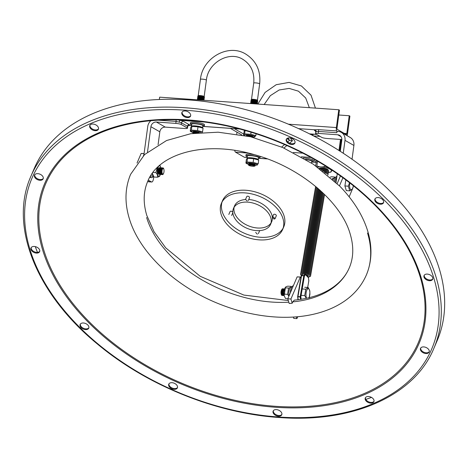 <?xml version="1.0" encoding="UTF-8"?>
<svg xmlns="http://www.w3.org/2000/svg" width="468" height="468" viewBox="0 0 468 468"><rect width="100%" height="100%" fill="white"/><g stroke="black" fill="none" stroke-linecap="round" stroke-linejoin="round"><path stroke-width="0.7" d="M380.238 204.2A4.686 3.007 -156.9 0 0 383.538 202.738A4.686 3.007 -156.9 0 0 378.214 197.584A4.686 3.007 -156.9 0 0 374.915 199.052A4.686 3.007 -156.9 0 0 380.238 204.2M375.108 198.701A4.686 3.007 -156.9 0 0 380.548 203.475A4.686 3.007 -156.9 0 0 383.655 202.357M291.617 144.489A4.686 3.007 -156.9 0 0 294.916 143.021A4.686 3.007 -156.9 0 0 289.593 137.873A4.686 3.007 -156.9 0 0 286.293 139.335A4.686 3.007 -156.9 0 0 291.617 144.489M286.486 138.99A4.686 3.007 -156.9 0 0 291.927 143.764A4.686 3.007 -156.9 0 0 295.033 142.646M187.247 117.573A4.686 3.007 -156.9 0 0 190.546 116.111A4.686 3.007 -156.9 0 0 185.223 110.957A4.686 3.007 -156.9 0 0 181.923 112.425A4.686 3.007 -156.9 0 0 187.247 117.573M182.116 112.08A4.686 3.007 -156.9 0 0 187.557 116.848A4.686 3.007 -156.9 0 0 190.663 115.731M95.098 130.677A4.686 3.007 -156.9 0 0 98.397 129.209A4.686 3.007 -156.9 0 0 93.079 124.061A4.686 3.007 -156.9 0 0 89.774 125.523A4.686 3.007 -156.9 0 0 95.098 130.677M89.967 125.178A4.686 3.007 -156.9 0 0 95.408 129.952A4.686 3.007 -156.9 0 0 98.514 128.835M39.862 180.279A4.686 3.007 -156.9 0 0 43.161 178.811A4.686 3.007 -156.9 0 0 37.838 173.663A4.686 3.007 -156.9 0 0 34.538 175.126A4.686 3.007 -156.9 0 0 39.862 180.279M34.731 174.78A4.686 3.007 -156.9 0 0 40.172 179.554A4.686 3.007 -156.9 0 0 43.278 178.431M36.334 253.089A4.686 3.007 -156.9 0 0 39.64 251.626A4.686 3.007 -156.9 0 0 34.316 246.472A4.686 3.007 -156.9 0 0 31.017 247.941A4.686 3.007 -156.9 0 0 36.334 253.089M31.21 247.595A4.686 3.007 -156.9 0 0 36.644 252.363A4.686 3.007 -156.9 0 0 39.757 251.246M85.468 329.607A4.686 3.007 -156.9 0 0 88.768 328.138A4.686 3.007 -156.9 0 0 83.444 322.99A4.686 3.007 -156.9 0 0 80.145 324.453A4.686 3.007 -156.9 0 0 85.468 329.607M80.338 324.108A4.686 3.007 -156.9 0 0 85.779 328.881A4.686 3.007 -156.9 0 0 88.885 327.758M174.09 389.317A4.686 3.007 -156.9 0 0 177.39 387.855A4.686 3.007 -156.9 0 0 172.072 382.701A4.686 3.007 -156.9 0 0 168.772 384.164A4.686 3.007 -156.9 0 0 174.09 389.317M168.96 383.818A4.686 3.007 -156.9 0 0 174.4 388.592A4.686 3.007 -156.9 0 0 177.512 387.475M278.46 416.227A4.686 3.007 -156.9 0 0 281.759 414.765A4.686 3.007 -156.9 0 0 276.442 409.611A4.686 3.007 -156.9 0 0 273.136 411.079A4.686 3.007 -156.9 0 0 278.46 416.227M273.33 410.734A4.686 3.007 -156.9 0 0 278.77 415.502A4.686 3.007 -156.9 0 0 281.876 414.385M370.609 403.129A4.686 3.007 -156.9 0 0 373.909 401.667A4.686 3.007 -156.9 0 0 368.585 396.513A4.686 3.007 -156.9 0 0 365.286 397.981A4.686 3.007 -156.9 0 0 370.609 403.129M365.479 397.63A4.686 3.007 -156.9 0 0 370.919 402.404A4.686 3.007 -156.9 0 0 374.026 401.287M425.845 353.527A4.686 3.007 -156.9 0 0 429.144 352.065A4.686 3.007 -156.9 0 0 423.827 346.911A4.686 3.007 -156.9 0 0 420.521 348.379A4.686 3.007 -156.9 0 0 425.845 353.527M420.714 348.028A4.686 3.007 -156.9 0 0 426.155 352.802A4.686 3.007 -156.9 0 0 429.261 351.684M429.367 280.712A4.686 3.007 -156.9 0 0 432.672 279.25A4.686 3.007 -156.9 0 0 427.348 274.096A4.686 3.007 -156.9 0 0 424.049 275.564A4.686 3.007 -156.9 0 0 429.367 280.712M424.242 275.219A4.686 3.007 -156.9 0 0 429.682 279.987A4.686 3.007 -156.9 0 0 432.789 278.869M228.817 214.467L230.022 211.647A1.498 0.959 23.1 0 1 231.081 211.179A1.498 0.959 23.1 0 1 232.807 212.373M232.824 212.671A1.498 0.959 23.1 0 1 232.783 212.823L231.631 215.52M247.274 200.988L245.519 199.462L246.718 196.654A1.498 0.959 23.1 0 1 247.777 196.186A1.498 0.959 23.1 0 1 249.479 197.829L248.315 200.556M272.353 217.398L273.505 214.701A1.498 0.959 23.1 0 1 274.564 214.233A1.498 0.959 23.1 0 1 276.266 215.883L275.061 218.702L274.032 219.112L272.353 217.398L273.382 216.994L275.061 218.702M259.617 230.619A1.498 0.959 23.1 0 1 259.57 230.876L258.377 233.667M433.813 348.502L437.176 340.64A219.088 140.523 -156.9 0 0 188.499 99.906A219.088 140.523 -156.9 0 0 34.263 168.41L30.906 176.266C8.781 225.734 36.176 294.027 97.514 344.109C146.712 385.334 216.093 413.379 279.092 417.503C352.462 423.195 414.373 395.846 433.813 348.502A219.088 140.523 -156.9 0 0 185.135 107.763A219.088 140.523 -156.9 0 0 30.906 176.266M365.812 399.397A218.059 139.862 -156.9 0 0 371.475 397.396M244.852 192.886A33.286 21.352 -156.9 0 0 221.417 203.293A33.286 21.352 -156.9 0 0 259.202 239.868A33.286 21.352 -156.9 0 0 282.637 229.46A33.286 21.352 -156.9 0 0 244.852 192.886M282.637 229.46L283.754 226.851A33.286 21.352 -156.9 0 0 245.969 190.271A33.286 21.352 -156.9 0 0 222.534 200.678L221.417 203.293M222.043 202.012A33.286 21.352 -156.9 0 0 260.319 237.258A33.286 21.352 -156.9 0 0 283.128 228.127M256.376 230.613A20.177 12.94 -156.9 0 0 262.659 230.174A20.177 12.94 -156.9 0 0 270.58 224.307A20.177 12.94 -156.9 0 0 270.153 216.07A20.177 12.94 -156.9 0 0 268.626 213.396A20.177 12.94 -156.9 0 0 247.677 202.135A20.177 12.94 -156.9 0 0 233.479 208.441A20.177 12.94 -156.9 0 0 232.918 213.449A20.177 12.94 -156.9 0 0 233.982 216.848A20.177 12.94 -156.9 0 0 256.376 230.613M234.146 207.184A20.177 12.94 -156.9 0 0 257.494 228.004A20.177 12.94 -156.9 0 0 271.025 222.949M270.58 224.307L271.697 221.692A20.177 12.94 -156.9 0 0 272.376 217.965M272.347 217.427A20.177 12.94 -156.9 0 0 248.795 199.526A20.177 12.94 -156.9 0 0 248.754 199.52M257.301 234.175L255.657 232.397M245.501 199.52A20.177 12.94 -156.9 0 0 234.591 205.832L233.479 208.441M35.293 246.618A218.059 139.862 -156.9 0 0 37.487 252.363M366.333 275.067C372.007 261.454 372.452 246.73 367.667 230.899C362.77 215.221 353.492 200.333 339.838 186.235L313.32 164.233L282.777 147.537L250.544 136.761L218.146 132.198L190.739 133.708L166.544 140.535L144.583 154.569L130.619 174.307C124.944 187.92 124.5 202.638 129.285 218.474C139.482 253.089 176.313 287.323 220.41 304.422C239.903 312.062 259.366 316.315 278.799 317.175C298.134 317.942 315.333 315.163 330.402 308.839C347.701 301.38 359.681 290.125 366.333 275.067A128.173 82.21 -156.9 0 0 367.52 233.052M353.322 185.767A5.294 1.93 -86 0 1 352.656 188.271A5.294 1.93 -86 0 1 350.24 189.049A5.294 1.93 -86 0 1 349.766 182.953M352.685 188.475L353.404 185.831M159.676 167.772A3.34 1.217 94 0 0 158.471 168.655A3.34 1.217 94 0 0 158.383 168.878A3.34 1.217 94 0 0 158.09 173.02A3.34 1.217 94 0 0 159.214 174.295M160.185 167.807A3.34 1.217 94 0 0 158.98 168.691A3.34 1.217 94 0 0 158.892 168.913A3.34 1.217 94 0 0 158.599 173.055A3.34 1.217 94 0 0 159.723 174.33M160.694 167.848A3.34 1.217 94 0 0 159.489 168.732A3.34 1.217 94 0 0 159.401 168.948A3.34 1.217 94 0 0 159.108 173.09A3.34 1.217 94 0 0 160.237 174.365M161.203 167.883A3.34 1.217 94 0 0 159.998 168.767A3.34 1.217 94 0 0 159.91 168.989A3.34 1.217 94 0 0 159.617 173.125A3.34 1.217 94 0 0 160.746 174.4M161.712 167.918A3.34 1.217 94 0 0 160.506 168.802A3.34 1.217 94 0 0 160.419 169.024A3.34 1.217 94 0 0 160.126 173.166A3.34 1.217 94 0 0 161.255 174.441M162.22 167.953A3.34 1.217 94 0 0 161.015 168.837A3.34 1.217 94 0 0 160.928 169.059A3.34 1.217 94 0 0 160.641 173.201A3.34 1.217 94 0 0 161.764 174.476M162.729 167.989A3.34 1.217 94 0 0 161.524 168.872A3.34 1.217 94 0 0 161.437 169.094A3.34 1.217 94 0 0 161.15 173.236A3.34 1.217 94 0 0 162.273 174.511M163.894 169.451A3.34 1.217 94 0 0 163.858 169.264A3.34 1.217 94 0 0 162.033 168.907A3.34 1.217 94 0 0 161.946 169.129A3.34 1.217 94 0 0 161.659 173.271A3.34 1.217 94 0 0 163.478 173.628A3.34 1.217 94 0 0 163.566 173.406A3.34 1.217 94 0 0 163.624 173.224M163.613 173.259A2.796 1.018 94 0 0 163.689 173.072A2.796 1.018 94 0 0 163.929 169.609A2.796 1.018 94 0 0 162.408 169.311A2.796 1.018 94 0 0 162.168 173.254A2.796 1.018 94 0 0 163.613 173.259M292.664 301.883A109.664 70.335 -156.9 0 0 349.309 267.79C346.162 275.149 341.002 281.455 333.83 286.709C323.657 294.079 310.489 298.555 294.331 300.14L292.664 301.883L292.219 303.235A109.904 70.492 23.1 0 1 289.206 303.475L287.779 298.795L290.926 299.011L292.219 303.235M348.327 186.188L349.754 190.85L346.314 190.611L344.893 185.948L348.327 186.188L349.549 182.789M345.84 179.964L344.893 185.948M349.754 190.85L352.193 189.148M342.904 177.787L339.446 185.884M353.124 187.264L352.925 187.955M352.293 189.435L349.14 196.806M144.068 153.656L141.149 153.451L137.054 163.039M141.149 153.451L144.085 153.545M340.423 175.997L337.188 183.573M301.31 277.097L300.298 277.097L290.926 299.011M300.298 277.097L297.145 276.875L287.779 298.795M296.379 316.848L296.917 318.609L297.718 316.731M293.354 317.058L293.764 318.392L296.917 318.609M297.145 276.875L301 277.027M143.957 154.481L143.46 155.645M161.887 169.311A2.796 1.018 94 0 0 161.829 169.463A2.796 1.018 94 0 0 161.583 172.926A2.796 1.018 94 0 0 161.624 173.084M161.378 169.276A2.796 1.018 94 0 0 161.32 169.428A2.796 1.018 94 0 0 161.074 172.891A2.796 1.018 94 0 0 161.109 173.049M160.869 169.235A2.796 1.018 94 0 0 160.805 169.393A2.796 1.018 94 0 0 160.565 172.85A2.796 1.018 94 0 0 160.6 173.014M160.36 169.2A2.796 1.018 94 0 0 160.296 169.357A2.796 1.018 94 0 0 160.056 172.815A2.796 1.018 94 0 0 160.091 172.979M159.851 169.164A2.796 1.018 94 0 0 159.787 169.317A2.796 1.018 94 0 0 159.547 172.78A2.796 1.018 94 0 0 159.582 172.944M159.336 169.129A2.796 1.018 94 0 0 159.278 169.281A2.796 1.018 94 0 0 159.038 172.745A2.796 1.018 94 0 0 159.073 172.908M158.827 169.094A2.796 1.018 94 0 0 158.769 169.246A2.796 1.018 94 0 0 158.523 172.71A2.796 1.018 94 0 0 158.564 172.867M158.319 169.059A2.796 1.018 94 0 0 158.26 169.211A2.796 1.018 94 0 0 158.085 169.808M157.927 172.06A2.796 1.018 94 0 0 158.014 172.674A2.796 1.018 94 0 0 158.055 172.832M160.366 174.435A5.189 1.895 -86 0 1 160.272 174.675A5.189 1.895 -86 0 1 157.587 174.675A5.189 1.895 -86 0 1 158.032 167.351A5.189 1.895 -86 0 1 158.652 166.298M158.991 165.988A5.189 1.895 -86 0 1 160.834 167.796M160.922 167.79L159.863 165.233M159.407 167.679A3.34 1.217 94 0 0 158.43 168.655A3.34 1.217 94 0 0 158.342 168.878A3.34 1.217 94 0 0 158.049 173.02A3.34 1.217 94 0 0 158.939 174.348M158.476 168.644A2.878 1.053 94 0 0 158.313 168.966A2.878 1.053 94 0 0 158.289 169.024M158.02 172.862A2.878 1.053 94 0 0 158.149 173.265M150.877 175.459A5.622 2.053 94 0 0 151.761 176.132L153.311 176.237M153.077 175.851A5.622 2.053 -86 0 1 152.223 173.476M150.31 176.372A7.131 2.603 94 0 0 151.655 177.635A7.131 2.603 94 0 0 153.334 176.278M149.83 177.191A7.131 2.603 94 0 0 150.573 177.559L151.655 177.635M153.001 172.435L155.85 172.633C157.418 174.242 157.886 175.775 157.254 177.237C159.155 176.752 159.962 176.19 159.664 175.553M157.248 167.626L155.85 172.633M153.82 176.816L152.346 173.306M154.071 177.015L157.254 177.237M332.45 179.121L332.216 178.671C334.117 178.191 334.918 177.629 334.62 176.992L335.351 177.729M330.197 177.126L331.432 176.764L334.62 176.992M335.217 181.678A7.131 2.603 -86 0 1 336.082 178.524A7.131 2.603 -86 0 1 336.79 177.255M334.281 180.8A7.131 2.603 -86 0 1 335 178.448A7.131 2.603 -86 0 1 336.913 176.366M335.334 177.758L334.907 177.729A5.622 2.053 94 0 0 333.304 179.373A5.622 2.053 94 0 0 333.152 179.759M306.581 298.286A5.294 1.93 -86 0 1 306.797 290.195A5.294 1.93 -86 0 1 309.535 290.195A5.294 1.93 -86 0 1 309.079 297.666A5.294 1.93 -86 0 1 309.055 297.712M309.196 297.683L309.898 292.909M309.915 294.466L309.834 290.88L308.201 287.504L305.762 289.212L302.275 288.967M282.333 295.407A3.34 1.217 -86 0 1 281.297 294.483A3.34 1.217 -86 0 1 281.209 294.132A3.34 1.217 -86 0 1 281.496 289.99A3.34 1.217 -86 0 1 282.789 288.885M282.842 295.443A3.34 1.217 -86 0 1 281.806 294.524A3.34 1.217 -86 0 1 281.718 294.167A3.34 1.217 -86 0 1 282.005 290.025A3.34 1.217 -86 0 1 283.298 288.92M283.351 295.478A3.34 1.217 -86 0 1 282.315 294.559A3.34 1.217 -86 0 1 282.227 294.202A3.34 1.217 -86 0 1 282.514 290.061A3.34 1.217 -86 0 1 283.807 288.955M283.86 295.513A3.34 1.217 -86 0 1 282.824 294.594A3.34 1.217 -86 0 1 282.736 294.237A3.34 1.217 -86 0 1 283.029 290.096A3.34 1.217 -86 0 1 284.316 288.99M284.14 295.606A3.34 1.217 -86 0 1 283.333 294.629A3.34 1.217 -86 0 1 283.245 294.273A3.34 1.217 -86 0 1 283.538 290.131A3.34 1.217 -86 0 1 284.608 288.937M284.07 295.203A3.34 1.217 -86 0 1 283.848 294.664A3.34 1.217 -86 0 1 283.754 294.308A3.34 1.217 -86 0 1 284.047 290.172A3.34 1.217 -86 0 1 284.486 289.329M308.201 287.504L304.715 287.258M305.762 289.212L304.75 295.583L301.263 295.337M304.75 295.583L306.248 298.356M283.719 294.126A2.796 1.018 -86 0 1 283.678 293.962A2.796 1.018 -86 0 1 283.924 290.499A2.796 1.018 -86 0 1 283.982 290.347M283.21 294.091A2.796 1.018 -86 0 1 283.169 293.927A2.796 1.018 -86 0 1 283.415 290.464A2.796 1.018 -86 0 1 283.473 290.312M282.701 294.05A2.796 1.018 -86 0 1 282.66 293.892A2.796 1.018 -86 0 1 282.906 290.429A2.796 1.018 -86 0 1 282.964 290.277M282.192 294.015A2.796 1.018 -86 0 1 282.151 293.857A2.796 1.018 -86 0 1 282.397 290.394A2.796 1.018 -86 0 1 282.456 290.242M281.678 293.98A2.796 1.018 -86 0 1 281.642 293.822A2.796 1.018 -86 0 1 281.888 290.359A2.796 1.018 -86 0 1 281.947 290.207M281.169 293.945A2.796 1.018 -86 0 1 281.133 293.787A2.796 1.018 -86 0 1 281.373 290.324A2.796 1.018 -86 0 1 281.438 290.172M288.885 296.191L287.586 294.349L288.586 288.066C290.488 287.58 291.295 287.019 290.991 286.381L291.728 287.118M288.586 288.066L285.398 287.843L285.299 287.434L284.848 288.311L284.164 295.735L285.398 287.843C285.1 287.206 285.901 286.644 287.808 286.159L290.991 286.381M290.3 292.886A7.131 2.603 -86 0 1 293.348 285.755M291.704 287.153L291.283 287.124A5.622 2.053 94 0 0 289.242 290.066A5.622 2.053 94 0 0 289.002 295.922M287.802 298.871L285.556 298.537L284.164 295.735M287.586 294.349L284.398 294.126M290.382 137.978L292.465 140.71L289.622 140.213L287.574 138.154M287.685 141.88L289.622 140.213L286.825 138.61M177.904 119.884L180.157 120.317A6.002 0.971 7.7 0 1 183.316 121.282L189.248 124.681A6.002 0.971 7.7 0 1 189.06 125.412L191.529 125.635M347.04 135.656A3.212 1.17 94 0 0 347.496 133.936L349.906 116.122L349.222 115.731L346.811 133.544A1.24 0.456 -86 0 1 346.297 134.538A1.24 0.456 -86 0 1 346.221 134.515L337.317 129.414A1.24 0.456 -86 0 1 337.048 127.951L339.458 110.138L338.774 109.752L336.363 127.559A3.212 1.17 94 0 0 336.691 130.923A1.714 0.626 -86 0 1 336.866 132.719L318.562 131.432L316.157 131.777A4.288 0.69 -172.3 0 0 315.754 132.005L315.531 133.684A4.288 0.69 -172.3 0 0 315.795 133.977L321.732 137.376A4.288 0.69 -172.3 0 0 327.196 138.505L341.856 139.54M315.561 131.034L314.66 130.513A6.002 0.971 7.7 0 1 314.847 129.782L318.386 129.636L336.691 130.923M159.36 99.473L159.67 97.163L338.774 109.752M338.797 114.999L349.222 115.731M343.243 153.328L344.992 140.359A8.57 7.857 119.8 0 0 341.295 132.362A8.57 7.857 119.8 0 0 338.165 131.42L337.054 131.344L336.866 132.719M247.18 157.511L244.594 157.33A3.212 1.17 -86 0 1 244.395 157.266L235.492 152.164A3.212 1.17 -86 0 1 234.766 150.386M236.744 134.047L236.995 132.163M340.476 139.441L338.972 150.567M313.484 135.936L320.013 136.393M339.651 151L341.207 139.493M288.417 138.633L289.054 137.861M340.289 151.41L341.81 140.137A5.142 4.715 -60.2 0 0 339.592 135.34A5.142 4.715 -60.2 0 0 337.715 134.772L318.293 133.409A4.288 0.69 -172.3 0 0 315.531 133.684M336.082 182.502L337.264 173.78M340.195 175.839L340.06 176.845M341.295 132.362L350.199 137.463A8.57 7.857 119.8 0 1 353.902 145.46L352.024 159.319M181.268 124.523L187.206 127.922L187.434 126.243L181.496 122.844L181.268 124.523A4.288 0.69 -172.3 0 0 175.804 123.394L156.382 122.025A5.142 4.715 -60.2 0 0 150.924 126.723L147.508 151.983M187.206 127.922A4.288 0.69 -172.3 0 1 187.469 128.214A4.288 0.69 -172.3 0 1 184.708 128.495L165.286 127.126A5.142 4.715 -60.2 0 0 159.828 131.818L158.085 144.711M143.851 155.265L147.742 126.495A8.57 7.857 119.8 0 1 150.918 120.697M147.718 181.391L151.456 181.935A4.288 1.562 94 0 0 151.72 182.017A4.288 1.562 94 0 0 153.504 178.589L153.756 176.764M151.72 182.017L148.537 181.795A4.288 1.562 -86 0 1 148.274 181.707M148.297 180.121L151.456 181.935M204.13 121.996L180.157 120.317A1.714 0.655 -78.4 0 0 179.238 122.154L176.073 121.417L158.161 120.159M191.535 125.588L189.06 125.412A1.714 1.544 77.7 0 0 188.505 125.406L187.697 126.541A4.288 0.69 -172.3 0 0 187.434 126.243A1.714 1.574 -60.2 0 1 189.248 124.681M298.455 128.63L314.847 129.782A1.714 1.544 -102.3 0 1 316.157 131.777M314.601 159.541A10.711 3.346 -170.3 0 0 314.461 159.916A10.711 3.346 -170.3 0 0 315.034 161.296A10.711 3.346 -170.3 0 0 316.169 162.215M315.561 165.766L316.742 160.77M316.608 166.497L316.824 165.842C319.498 167.193 322.399 167.322 325.523 166.21L330.35 169.129M328.384 172.417A7.927 2.475 -170.3 0 0 331.046 170.001A7.927 2.475 -170.3 0 0 324.991 167.415A7.927 2.475 -170.3 0 0 317.556 167.17M319.767 168.778L319.79 168.767A4.37 1.363 9.7 0 1 323.827 168.661A4.37 1.363 9.7 0 1 327.6 170.106A4.37 1.363 9.7 0 1 327.676 170.182M319.275 168.416A4.815 1.503 9.7 0 1 323.809 168.188A4.815 1.503 9.7 0 1 328.138 169.878A4.815 1.503 9.7 0 1 328.273 170.75M319.89 168.866A5.142 1.609 9.7 0 1 328.208 170.685A5.142 1.609 9.7 0 1 328.296 170.773A5.142 1.609 9.7 0 1 328.144 171.943M320.89 169.615A4.37 1.363 9.7 0 1 327.407 171.229A4.37 1.363 9.7 0 1 327.483 171.306M321.247 169.884A5.142 1.609 9.7 0 1 328.015 171.809A5.142 1.609 9.7 0 1 328.103 171.896A5.142 1.609 9.7 0 1 327.951 173.066M322.411 170.767A4.37 1.363 9.7 0 1 327.214 172.353A4.37 1.363 9.7 0 1 327.29 172.429M322.908 171.153A5.142 1.609 9.7 0 1 327.822 172.932A5.142 1.609 9.7 0 1 327.91 173.02A5.142 1.609 9.7 0 1 327.758 174.19M324.318 172.259A4.37 1.363 9.7 0 1 327.021 173.476A4.37 1.363 9.7 0 1 327.097 173.552M324.944 172.756A5.142 1.609 9.7 0 1 327.629 174.055A5.142 1.609 9.7 0 1 327.717 174.143A5.142 1.609 9.7 0 1 327.828 175.114M315.777 187.171A5.142 1.609 9.7 0 1 315.596 186.399M315.584 188.294A5.142 1.609 9.7 0 1 315.941 187.083A5.142 1.609 9.7 0 1 316.274 186.966M315.391 189.417A5.142 1.609 9.7 0 1 315.748 188.206L316.514 187.867A4.37 1.363 9.7 0 1 317.128 187.68M315.748 188.206A5.142 1.609 9.7 0 1 317.362 187.879M315.198 190.54A5.142 1.609 9.7 0 1 315.555 189.329L316.321 188.99A4.37 1.363 9.7 0 1 318.304 188.692M315.555 189.329A5.142 1.609 9.7 0 1 318.673 189.013M315.005 191.664A5.142 1.609 9.7 0 1 315.362 190.453L316.134 190.113A4.37 1.363 9.7 0 1 319.72 189.938M315.362 190.453A5.142 1.609 9.7 0 1 320.17 190.341M314.812 192.787A5.142 1.609 9.7 0 1 315.169 191.582L315.941 191.236A4.37 1.363 9.7 0 1 321.393 191.447M315.169 191.582A5.142 1.609 9.7 0 1 321.908 191.927M314.619 193.91A5.142 1.609 9.7 0 1 314.976 192.705L315.748 192.36A4.37 1.363 9.7 0 1 319.784 192.254A4.37 1.363 9.7 0 1 323.552 193.699A4.37 1.363 9.7 0 1 323.628 193.77M314.976 192.705A5.142 1.609 9.7 0 1 319.726 192.576A5.142 1.609 9.7 0 1 324.166 194.279A5.142 1.609 9.7 0 1 324.248 194.366A5.142 1.609 9.7 0 1 324.096 195.536M314.426 195.033A5.142 1.609 9.7 0 1 314.783 193.828L315.555 193.483A4.37 1.363 9.7 0 1 319.591 193.378A4.37 1.363 9.7 0 1 323.359 194.823A4.37 1.363 9.7 0 1 323.435 194.893M314.783 193.828A5.142 1.609 9.7 0 1 319.533 193.699A5.142 1.609 9.7 0 1 323.973 195.402A5.142 1.609 9.7 0 1 324.055 195.489A5.142 1.609 9.7 0 1 323.903 196.659M314.233 196.156A5.142 1.609 9.7 0 1 314.59 194.951L315.362 194.606A4.37 1.363 9.7 0 1 319.398 194.501A4.37 1.363 9.7 0 1 323.166 195.946A4.37 1.363 9.7 0 1 323.242 196.022M314.59 194.951A5.142 1.609 9.7 0 1 319.34 194.823A5.142 1.609 9.7 0 1 323.78 196.525A5.142 1.609 9.7 0 1 323.862 196.613A5.142 1.609 9.7 0 1 323.716 197.783M314.04 197.28A5.142 1.609 9.7 0 1 314.402 196.074L315.169 195.729A4.37 1.363 9.7 0 1 319.205 195.624A4.37 1.363 9.7 0 1 322.973 197.069A4.37 1.363 9.7 0 1 323.049 197.145M314.402 196.074A5.142 1.609 9.7 0 1 319.147 195.946A5.142 1.609 9.7 0 1 323.587 197.648A5.142 1.609 9.7 0 1 323.669 197.736A5.142 1.609 9.7 0 1 323.523 198.906M313.852 198.403A5.142 1.609 9.7 0 1 314.209 197.198L314.976 196.852A4.37 1.363 9.7 0 1 319.012 196.747A4.37 1.363 9.7 0 1 322.785 198.192A4.37 1.363 9.7 0 1 322.856 198.268M314.209 197.198A5.142 1.609 9.7 0 1 318.954 197.069A5.142 1.609 9.7 0 1 323.394 198.771A5.142 1.609 9.7 0 1 323.482 198.859A5.142 1.609 9.7 0 1 323.329 200.029M313.659 199.526A5.142 1.609 9.7 0 1 314.016 198.321L314.783 197.976A4.37 1.363 9.7 0 1 318.819 197.87A4.37 1.363 9.7 0 1 322.592 199.315A4.37 1.363 9.7 0 1 322.663 199.391M314.016 198.321A5.142 1.609 9.7 0 1 318.766 198.192A5.142 1.609 9.7 0 1 323.201 199.894A5.142 1.609 9.7 0 1 323.289 199.982A5.142 1.609 9.7 0 1 323.136 201.152M313.466 200.649A5.142 1.609 9.7 0 1 313.823 199.444L314.59 199.099A4.37 1.363 9.7 0 1 318.626 198.994A4.37 1.363 9.7 0 1 322.399 200.439A4.37 1.363 9.7 0 1 322.47 200.515M313.823 199.444A5.142 1.609 9.7 0 1 318.573 199.315A5.142 1.609 9.7 0 1 323.008 201.018A5.142 1.609 9.7 0 1 323.095 201.105A5.142 1.609 9.7 0 1 322.943 202.275M313.273 201.772A5.142 1.609 9.7 0 1 313.63 200.567L314.397 200.222A4.37 1.363 9.7 0 1 318.433 200.117A4.37 1.363 9.7 0 1 322.206 201.562A4.37 1.363 9.7 0 1 322.276 201.638M313.63 200.567A5.142 1.609 9.7 0 1 318.38 200.439A5.142 1.609 9.7 0 1 322.815 202.141A5.142 1.609 9.7 0 1 322.902 202.229A5.142 1.609 9.7 0 1 322.75 203.399M313.08 202.896A5.142 1.609 9.7 0 1 313.437 201.69L314.204 201.345A4.37 1.363 9.7 0 1 318.24 201.24A4.37 1.363 9.7 0 1 322.013 202.685A4.37 1.363 9.7 0 1 322.083 202.761M313.437 201.69A5.142 1.609 9.7 0 1 318.187 201.562A5.142 1.609 9.7 0 1 322.622 203.264A5.142 1.609 9.7 0 1 322.709 203.352A5.142 1.609 9.7 0 1 322.557 204.522M312.887 204.019A5.142 1.609 9.7 0 1 313.244 202.814L314.01 202.469A4.37 1.363 9.7 0 1 318.047 202.363A4.37 1.363 9.7 0 1 321.82 203.808A4.37 1.363 9.7 0 1 321.89 203.884M313.244 202.814A5.142 1.609 9.7 0 1 317.994 202.685A5.142 1.609 9.7 0 1 322.429 204.387A5.142 1.609 9.7 0 1 322.516 204.475A5.142 1.609 9.7 0 1 322.364 205.645M312.694 205.142A5.142 1.609 9.7 0 1 313.051 203.937L313.817 203.592A4.37 1.363 9.7 0 1 317.854 203.486A4.37 1.363 9.7 0 1 321.627 204.931A4.37 1.363 9.7 0 1 321.697 205.007M313.051 203.937A5.142 1.609 9.7 0 1 317.801 203.808A5.142 1.609 9.7 0 1 322.236 205.511A5.142 1.609 9.7 0 1 322.323 205.598A5.142 1.609 9.7 0 1 322.171 206.768M312.501 206.265A5.142 1.609 9.7 0 1 312.858 205.06L313.624 204.715A4.37 1.363 9.7 0 1 317.661 204.61A4.37 1.363 9.7 0 1 321.434 206.055A4.37 1.363 9.7 0 1 321.504 206.131M312.858 205.06A5.142 1.609 9.7 0 1 317.608 204.931A5.142 1.609 9.7 0 1 322.042 206.634A5.142 1.609 9.7 0 1 322.13 206.721A5.142 1.609 9.7 0 1 321.978 207.891M312.308 207.388A5.142 1.609 9.7 0 1 312.665 206.183L313.431 205.838A4.37 1.363 9.7 0 1 317.468 205.733A4.37 1.363 9.7 0 1 321.241 207.178A4.37 1.363 9.7 0 1 321.317 207.254M312.665 206.183A5.142 1.609 9.7 0 1 317.415 206.055A5.142 1.609 9.7 0 1 321.849 207.757A5.142 1.609 9.7 0 1 321.937 207.845A5.142 1.609 9.7 0 1 321.785 209.015M312.115 208.512A5.142 1.609 9.7 0 1 312.472 207.306L313.238 206.961A4.37 1.363 9.7 0 1 317.281 206.856A4.37 1.363 9.7 0 1 321.048 208.301A4.37 1.363 9.7 0 1 321.124 208.377M312.472 207.306A5.142 1.609 9.7 0 1 317.222 207.178A5.142 1.609 9.7 0 1 321.656 208.88A5.142 1.609 9.7 0 1 321.744 208.968A5.142 1.609 9.7 0 1 321.592 210.138M311.922 209.635A5.142 1.609 9.7 0 1 312.279 208.43L313.045 208.084A4.37 1.363 9.7 0 1 317.088 207.979A4.37 1.363 9.7 0 1 320.855 209.424A4.37 1.363 9.7 0 1 320.931 209.5M312.279 208.43A5.142 1.609 9.7 0 1 317.029 208.301A5.142 1.609 9.7 0 1 321.463 210.003A5.142 1.609 9.7 0 1 321.551 210.091A5.142 1.609 9.7 0 1 321.399 211.261M311.729 210.758A5.142 1.609 9.7 0 1 312.086 209.553L312.858 209.208A4.37 1.363 9.7 0 1 316.894 209.102A4.37 1.363 9.7 0 1 320.662 210.547A4.37 1.363 9.7 0 1 320.738 210.623M312.086 209.553A5.142 1.609 9.7 0 1 316.836 209.43A5.142 1.609 9.7 0 1 321.27 211.126A5.142 1.609 9.7 0 1 321.358 211.214A5.142 1.609 9.7 0 1 321.206 212.384M311.536 211.881A5.142 1.609 9.7 0 1 311.893 210.676L312.665 210.331A4.37 1.363 9.7 0 1 316.701 210.226A4.37 1.363 9.7 0 1 320.469 211.671A4.37 1.363 9.7 0 1 320.545 211.747M311.893 210.676A5.142 1.609 9.7 0 1 316.643 210.553A5.142 1.609 9.7 0 1 321.083 212.25A5.142 1.609 9.7 0 1 321.165 212.337A5.142 1.609 9.7 0 1 321.013 213.507M311.343 213.004A5.142 1.609 9.7 0 1 311.7 211.799L312.472 211.46A4.37 1.363 9.7 0 1 316.508 211.349A4.37 1.363 9.7 0 1 320.276 212.794A4.37 1.363 9.7 0 1 320.352 212.87M311.7 211.799A5.142 1.609 9.7 0 1 316.45 211.676A5.142 1.609 9.7 0 1 320.89 213.373A5.142 1.609 9.7 0 1 320.972 213.461A5.142 1.609 9.7 0 1 320.82 214.631M311.15 214.128A5.142 1.609 9.7 0 1 311.507 212.922L312.279 212.583A4.37 1.363 9.7 0 1 316.315 212.472A4.37 1.363 9.7 0 1 320.083 213.917A4.37 1.363 9.7 0 1 320.159 213.993M311.507 212.922A5.142 1.609 9.7 0 1 316.257 212.8A5.142 1.609 9.7 0 1 320.697 214.502A5.142 1.609 9.7 0 1 320.779 214.584A5.142 1.609 9.7 0 1 320.633 215.754M310.957 215.251A5.142 1.609 9.7 0 1 311.319 214.046L312.086 213.706A4.37 1.363 9.7 0 1 316.122 213.595A4.37 1.363 9.7 0 1 319.89 215.046A4.37 1.363 9.7 0 1 319.966 215.116M311.319 214.046A5.142 1.609 9.7 0 1 316.064 213.923A5.142 1.609 9.7 0 1 320.504 215.625A5.142 1.609 9.7 0 1 320.586 215.707A5.142 1.609 9.7 0 1 320.44 216.877M310.764 216.38A5.142 1.609 9.7 0 1 311.126 215.169L311.893 214.83A4.37 1.363 9.7 0 1 315.929 214.718A4.37 1.363 9.7 0 1 319.702 216.169A4.37 1.363 9.7 0 1 319.773 216.239M311.126 215.169A5.142 1.609 9.7 0 1 315.871 215.046A5.142 1.609 9.7 0 1 320.311 216.748A5.142 1.609 9.7 0 1 320.393 216.83A5.142 1.609 9.7 0 1 320.247 218M310.576 217.503A5.142 1.609 9.7 0 1 310.933 216.292L311.7 215.953A4.37 1.363 9.7 0 1 315.736 215.842A4.37 1.363 9.7 0 1 319.509 217.292A4.37 1.363 9.7 0 1 319.58 217.363M310.933 216.292A5.142 1.609 9.7 0 1 315.684 216.169A5.142 1.609 9.7 0 1 320.118 217.872A5.142 1.609 9.7 0 1 320.206 217.959A5.142 1.609 9.7 0 1 320.053 219.123M310.383 218.626A5.142 1.609 9.7 0 1 310.74 217.415L311.507 217.076A4.37 1.363 9.7 0 1 315.543 216.965A4.37 1.363 9.7 0 1 319.316 218.416A4.37 1.363 9.7 0 1 319.387 218.486M310.74 217.415A5.142 1.609 9.7 0 1 315.49 217.292A5.142 1.609 9.7 0 1 319.925 218.995A5.142 1.609 9.7 0 1 320.013 219.082A5.142 1.609 9.7 0 1 319.86 220.247M310.19 219.749A5.142 1.609 9.7 0 1 310.547 218.538L311.314 218.199A4.37 1.363 9.7 0 1 315.35 218.088A4.37 1.363 9.7 0 1 319.123 219.539A4.37 1.363 9.7 0 1 319.194 219.609M310.547 218.538A5.142 1.609 9.7 0 1 315.297 218.416A5.142 1.609 9.7 0 1 319.732 220.118A5.142 1.609 9.7 0 1 319.82 220.206A5.142 1.609 9.7 0 1 319.667 221.376M309.997 220.873A5.142 1.609 9.7 0 1 310.354 219.662L311.121 219.322A4.37 1.363 9.7 0 1 315.157 219.211A4.37 1.363 9.7 0 1 318.93 220.662A4.37 1.363 9.7 0 1 319 220.732M310.354 219.662A5.142 1.609 9.7 0 1 315.104 219.539A5.142 1.609 9.7 0 1 319.539 221.241A5.142 1.609 9.7 0 1 319.626 221.329A5.142 1.609 9.7 0 1 319.474 222.499M309.804 221.996A5.142 1.609 9.7 0 1 310.161 220.785L310.928 220.446A4.37 1.363 9.7 0 1 314.964 220.334A4.37 1.363 9.7 0 1 318.737 221.785A4.37 1.363 9.7 0 1 318.807 221.855M310.161 220.785A5.142 1.609 9.7 0 1 314.911 220.662A5.142 1.609 9.7 0 1 319.346 222.364A5.142 1.609 9.7 0 1 319.433 222.452A5.142 1.609 9.7 0 1 319.281 223.622M309.611 223.119A5.142 1.609 9.7 0 1 309.968 221.914L310.734 221.569A4.37 1.363 9.7 0 1 314.771 221.463A4.37 1.363 9.7 0 1 318.544 222.908A4.37 1.363 9.7 0 1 318.614 222.979M309.968 221.914A5.142 1.609 9.7 0 1 314.718 221.785A5.142 1.609 9.7 0 1 319.153 223.488A5.142 1.609 9.7 0 1 319.24 223.575A5.142 1.609 9.7 0 1 319.088 224.745M309.418 224.242A5.142 1.609 9.7 0 1 309.775 223.037L310.541 222.692A4.37 1.363 9.7 0 1 314.578 222.587A4.37 1.363 9.7 0 1 318.351 224.032A4.37 1.363 9.7 0 1 318.421 224.102M309.775 223.037A5.142 1.609 9.7 0 1 314.525 222.908A5.142 1.609 9.7 0 1 318.96 224.611A5.142 1.609 9.7 0 1 319.047 224.698A5.142 1.609 9.7 0 1 318.895 225.869M309.225 225.365A5.142 1.609 9.7 0 1 309.582 224.16L310.348 223.815A4.37 1.363 9.7 0 1 314.385 223.71A4.37 1.363 9.7 0 1 318.158 225.155A4.37 1.363 9.7 0 1 318.234 225.225M309.582 224.16A5.142 1.609 9.7 0 1 314.332 224.032A5.142 1.609 9.7 0 1 318.766 225.734A5.142 1.609 9.7 0 1 318.854 225.822A5.142 1.609 9.7 0 1 318.702 226.992M309.032 226.489A5.142 1.609 9.7 0 1 309.389 225.284L310.155 224.938A4.37 1.363 9.7 0 1 314.198 224.833A4.37 1.363 9.7 0 1 317.965 226.278A4.37 1.363 9.7 0 1 318.041 226.354M309.389 225.284A5.142 1.609 9.7 0 1 314.139 225.155A5.142 1.609 9.7 0 1 318.573 226.857A5.142 1.609 9.7 0 1 318.661 226.945A5.142 1.609 9.7 0 1 318.509 228.115M308.839 227.612A5.142 1.609 9.7 0 1 309.196 226.407L309.962 226.062A4.37 1.363 9.7 0 1 314.005 225.956A4.37 1.363 9.7 0 1 317.772 227.401A4.37 1.363 9.7 0 1 317.848 227.477M309.196 226.407A5.142 1.609 9.7 0 1 313.946 226.278A5.142 1.609 9.7 0 1 318.38 227.98A5.142 1.609 9.7 0 1 318.468 228.068A5.142 1.609 9.7 0 1 318.316 229.238M308.646 228.735A5.142 1.609 9.7 0 1 309.003 227.53L309.775 227.185A4.37 1.363 9.7 0 1 313.812 227.079A4.37 1.363 9.7 0 1 317.579 228.524A4.37 1.363 9.7 0 1 317.655 228.6M309.003 227.53A5.142 1.609 9.7 0 1 313.753 227.401A5.142 1.609 9.7 0 1 318.187 229.104A5.142 1.609 9.7 0 1 318.275 229.191A5.142 1.609 9.7 0 1 318.123 230.361M308.453 229.858A5.142 1.609 9.7 0 1 308.81 228.653L309.582 228.308A4.37 1.363 9.7 0 1 313.618 228.203A4.37 1.363 9.7 0 1 317.386 229.648A4.37 1.363 9.7 0 1 317.462 229.724M308.81 228.653A5.142 1.609 9.7 0 1 313.56 228.524A5.142 1.609 9.7 0 1 317.994 230.227A5.142 1.609 9.7 0 1 318.082 230.314A5.142 1.609 9.7 0 1 317.93 231.484M308.26 230.981A5.142 1.609 9.7 0 1 308.617 229.776L309.389 229.431A4.37 1.363 9.7 0 1 313.425 229.326A4.37 1.363 9.7 0 1 317.193 230.771A4.37 1.363 9.7 0 1 317.269 230.847M308.617 229.776A5.142 1.609 9.7 0 1 313.367 229.648A5.142 1.609 9.7 0 1 317.807 231.35A5.142 1.609 9.7 0 1 317.889 231.438A5.142 1.609 9.7 0 1 317.737 232.608M308.067 232.105A5.142 1.609 9.7 0 1 308.424 230.899L309.196 230.554A4.37 1.363 9.7 0 1 313.232 230.449A4.37 1.363 9.7 0 1 317 231.894A4.37 1.363 9.7 0 1 317.076 231.97M308.424 230.899A5.142 1.609 9.7 0 1 313.174 230.771A5.142 1.609 9.7 0 1 317.614 232.473A5.142 1.609 9.7 0 1 317.696 232.561A5.142 1.609 9.7 0 1 317.544 233.731M307.874 233.228A5.142 1.609 9.7 0 1 308.231 232.023L309.003 231.678A4.37 1.363 9.7 0 1 313.039 231.572A4.37 1.363 9.7 0 1 316.807 233.017A4.37 1.363 9.7 0 1 316.883 233.093M308.231 232.023A5.142 1.609 9.7 0 1 312.981 231.894A5.142 1.609 9.7 0 1 317.421 233.596A5.142 1.609 9.7 0 1 317.503 233.684A5.142 1.609 9.7 0 1 317.357 234.854M307.681 234.351A5.142 1.609 9.7 0 1 308.043 233.146L308.81 232.801A4.37 1.363 9.7 0 1 312.846 232.695A4.37 1.363 9.7 0 1 316.62 234.14A4.37 1.363 9.7 0 1 316.69 234.216M308.043 233.146A5.142 1.609 9.7 0 1 312.788 233.017A5.142 1.609 9.7 0 1 317.228 234.72A5.142 1.609 9.7 0 1 317.31 234.807A5.142 1.609 9.7 0 1 317.164 235.977M307.494 235.474A5.142 1.609 9.7 0 1 307.85 234.269L308.617 233.924A4.37 1.363 9.7 0 1 312.653 233.819A4.37 1.363 9.7 0 1 316.426 235.264A4.37 1.363 9.7 0 1 316.497 235.34M307.85 234.269A5.142 1.609 9.7 0 1 312.601 234.14A5.142 1.609 9.7 0 1 317.035 235.843A5.142 1.609 9.7 0 1 317.123 235.93A5.142 1.609 9.7 0 1 316.971 237.1M307.3 236.597A5.142 1.609 9.7 0 1 307.657 235.392L308.424 235.047A4.37 1.363 9.7 0 1 312.46 234.942A4.37 1.363 9.7 0 1 316.233 236.387A4.37 1.363 9.7 0 1 316.304 236.463M307.657 235.392A5.142 1.609 9.7 0 1 312.408 235.264A5.142 1.609 9.7 0 1 316.842 236.966A5.142 1.609 9.7 0 1 316.93 237.054A5.142 1.609 9.7 0 1 316.777 238.224M307.107 237.721A5.142 1.609 9.7 0 1 307.464 236.516L308.231 236.17A4.37 1.363 9.7 0 1 312.267 236.065A4.37 1.363 9.7 0 1 316.04 237.51A4.37 1.363 9.7 0 1 316.111 237.586M307.464 236.516A5.142 1.609 9.7 0 1 312.214 236.387A5.142 1.609 9.7 0 1 316.649 238.089A5.142 1.609 9.7 0 1 316.737 238.177A5.142 1.609 9.7 0 1 316.584 239.347M306.914 238.844A5.142 1.609 9.7 0 1 307.271 237.639L308.038 237.294A4.37 1.363 9.7 0 1 312.074 237.188A4.37 1.363 9.7 0 1 315.847 238.633A4.37 1.363 9.7 0 1 315.918 238.709M307.271 237.639A5.142 1.609 9.7 0 1 312.021 237.51A5.142 1.609 9.7 0 1 316.456 239.212A5.142 1.609 9.7 0 1 316.543 239.3A5.142 1.609 9.7 0 1 316.391 240.47M306.721 239.967A5.142 1.609 9.7 0 1 307.078 238.762L307.845 238.417A4.37 1.363 9.7 0 1 311.881 238.311A4.37 1.363 9.7 0 1 315.654 239.756A4.37 1.363 9.7 0 1 315.725 239.832M307.078 238.762A5.142 1.609 9.7 0 1 311.828 238.633A5.142 1.609 9.7 0 1 316.263 240.336A5.142 1.609 9.7 0 1 316.35 240.423A5.142 1.609 9.7 0 1 316.198 241.593M306.528 241.09A5.142 1.609 9.7 0 1 306.885 239.885L307.651 239.54A4.37 1.363 9.7 0 1 311.688 239.435A4.37 1.363 9.7 0 1 315.461 240.88A4.37 1.363 9.7 0 1 315.531 240.956M306.885 239.885A5.142 1.609 9.7 0 1 311.635 239.762A5.142 1.609 9.7 0 1 316.07 241.459A5.142 1.609 9.7 0 1 316.157 241.546A5.142 1.609 9.7 0 1 316.005 242.716M306.335 242.213A5.142 1.609 9.7 0 1 306.692 241.008L307.458 240.663A4.37 1.363 9.7 0 1 311.495 240.558A4.37 1.363 9.7 0 1 315.268 242.003A4.37 1.363 9.7 0 1 315.338 242.079M306.692 241.008A5.142 1.609 9.7 0 1 311.442 240.885A5.142 1.609 9.7 0 1 315.877 242.582A5.142 1.609 9.7 0 1 315.964 242.67A5.142 1.609 9.7 0 1 315.812 243.84M306.142 243.337A5.142 1.609 9.7 0 1 306.499 242.131L307.265 241.792A4.37 1.363 9.7 0 1 311.302 241.681A4.37 1.363 9.7 0 1 315.075 243.126A4.37 1.363 9.7 0 1 315.151 243.202M306.499 242.131A5.142 1.609 9.7 0 1 311.249 242.009A5.142 1.609 9.7 0 1 315.684 243.705A5.142 1.609 9.7 0 1 315.771 243.793A5.142 1.609 9.7 0 1 315.619 244.963M305.949 244.46A5.142 1.609 9.7 0 1 306.306 243.255L307.072 242.915A4.37 1.363 9.7 0 1 311.109 242.804A4.37 1.363 9.7 0 1 314.882 244.249A4.37 1.363 9.7 0 1 314.958 244.325M306.306 243.255A5.142 1.609 9.7 0 1 311.056 243.132A5.142 1.609 9.7 0 1 315.49 244.834A5.142 1.609 9.7 0 1 315.578 244.916A5.142 1.609 9.7 0 1 315.426 246.086M305.756 245.583A5.142 1.609 9.7 0 1 306.113 244.378L306.879 244.039A4.37 1.363 9.7 0 1 310.922 243.927A4.37 1.363 9.7 0 1 314.689 245.378A4.37 1.363 9.7 0 1 314.765 245.448M306.113 244.378A5.142 1.609 9.7 0 1 310.863 244.255A5.142 1.609 9.7 0 1 315.297 245.957A5.142 1.609 9.7 0 1 315.385 246.039A5.142 1.609 9.7 0 1 315.233 247.209M305.563 246.712A5.142 1.609 9.7 0 1 305.92 245.501L306.692 245.162A4.37 1.363 9.7 0 1 310.729 245.051A4.37 1.363 9.7 0 1 314.496 246.501A4.37 1.363 9.7 0 1 314.572 246.572M305.92 245.501A5.142 1.609 9.7 0 1 310.67 245.378A5.142 1.609 9.7 0 1 315.104 247.081A5.142 1.609 9.7 0 1 315.192 247.162A5.142 1.609 9.7 0 1 315.04 248.332M305.37 247.835A5.142 1.609 9.7 0 1 305.727 246.624L306.499 246.285A4.37 1.363 9.7 0 1 310.536 246.174A4.37 1.363 9.7 0 1 314.303 247.625A4.37 1.363 9.7 0 1 314.379 247.695M305.727 246.624A5.142 1.609 9.7 0 1 310.477 246.501A5.142 1.609 9.7 0 1 314.911 248.204A5.142 1.609 9.7 0 1 314.999 248.292A5.142 1.609 9.7 0 1 314.847 249.456M305.177 248.958A5.142 1.609 9.7 0 1 305.534 247.747L306.306 247.408A4.37 1.363 9.7 0 1 310.342 247.297A4.37 1.363 9.7 0 1 314.11 248.748A4.37 1.363 9.7 0 1 314.186 248.818M305.534 247.747A5.142 1.609 9.7 0 1 310.284 247.625A5.142 1.609 9.7 0 1 314.724 249.327A5.142 1.609 9.7 0 1 314.806 249.415A5.142 1.609 9.7 0 1 314.654 250.579M304.984 250.082A5.142 1.609 9.7 0 1 305.341 248.871L306.113 248.531A4.37 1.363 9.7 0 1 310.149 248.42A4.37 1.363 9.7 0 1 313.917 249.871A4.37 1.363 9.7 0 1 313.993 249.941M305.341 248.871A5.142 1.609 9.7 0 1 310.091 248.748A5.142 1.609 9.7 0 1 314.531 250.45A5.142 1.609 9.7 0 1 314.613 250.538A5.142 1.609 9.7 0 1 314.461 251.708M304.791 251.205A5.142 1.609 9.7 0 1 305.148 249.994L305.92 249.655A4.37 1.363 9.7 0 1 309.956 249.543A4.37 1.363 9.7 0 1 313.724 250.994A4.37 1.363 9.7 0 1 313.8 251.064M305.148 249.994A5.142 1.609 9.7 0 1 309.898 249.871A5.142 1.609 9.7 0 1 314.338 251.573A5.142 1.609 9.7 0 1 314.42 251.661A5.142 1.609 9.7 0 1 314.274 252.831M304.598 252.328A5.142 1.609 9.7 0 1 304.96 251.117L305.727 250.778A4.37 1.363 9.7 0 1 309.763 250.667A4.37 1.363 9.7 0 1 313.531 252.117A4.37 1.363 9.7 0 1 313.607 252.188M304.96 251.117A5.142 1.609 9.7 0 1 309.705 250.994A5.142 1.609 9.7 0 1 314.145 252.697A5.142 1.609 9.7 0 1 314.227 252.784A5.142 1.609 9.7 0 1 314.081 253.954M304.411 253.451A5.142 1.609 9.7 0 1 304.767 252.246L305.534 251.901A4.37 1.363 9.7 0 1 309.57 251.796A4.37 1.363 9.7 0 1 313.344 253.241A4.37 1.363 9.7 0 1 313.414 253.311M304.767 252.246A5.142 1.609 9.7 0 1 309.512 252.117A5.142 1.609 9.7 0 1 313.952 253.82A5.142 1.609 9.7 0 1 314.04 253.908A5.142 1.609 9.7 0 1 313.888 255.078M304.218 254.574A5.142 1.609 9.7 0 1 304.574 253.369L305.341 253.024A4.37 1.363 9.7 0 1 309.377 252.919A4.37 1.363 9.7 0 1 313.15 254.364A4.37 1.363 9.7 0 1 313.221 254.434M304.574 253.369A5.142 1.609 9.7 0 1 309.325 253.241A5.142 1.609 9.7 0 1 313.759 254.943A5.142 1.609 9.7 0 1 313.847 255.031A5.142 1.609 9.7 0 1 313.695 256.201M304.024 255.698A5.142 1.609 9.7 0 1 304.381 254.493L305.148 254.147A4.37 1.363 9.7 0 1 309.184 254.042A4.37 1.363 9.7 0 1 312.957 255.487A4.37 1.363 9.7 0 1 313.028 255.557M304.381 254.493A5.142 1.609 9.7 0 1 309.132 254.364A5.142 1.609 9.7 0 1 313.566 256.066A5.142 1.609 9.7 0 1 313.654 256.154A5.142 1.609 9.7 0 1 313.501 257.324M303.831 256.821A5.142 1.609 9.7 0 1 304.188 255.616L304.955 255.271A4.37 1.363 9.7 0 1 308.991 255.165A4.37 1.363 9.7 0 1 312.764 256.61A4.37 1.363 9.7 0 1 312.835 256.686M304.188 255.616A5.142 1.609 9.7 0 1 308.938 255.487A5.142 1.609 9.7 0 1 313.373 257.189A5.142 1.609 9.7 0 1 313.461 257.277A5.142 1.609 9.7 0 1 313.308 258.447M303.638 257.944A5.142 1.609 9.7 0 1 303.995 256.739L304.762 256.394A4.37 1.363 9.7 0 1 308.798 256.288A4.37 1.363 9.7 0 1 312.571 257.733A4.37 1.363 9.7 0 1 312.642 257.809M303.995 256.739A5.142 1.609 9.7 0 1 308.745 256.61A5.142 1.609 9.7 0 1 313.18 258.313A5.142 1.609 9.7 0 1 313.267 258.4A5.142 1.609 9.7 0 1 313.115 259.57M303.445 259.067A5.142 1.609 9.7 0 1 303.802 257.862L304.569 257.517A4.37 1.363 9.7 0 1 308.605 257.412A4.37 1.363 9.7 0 1 312.378 258.857A4.37 1.363 9.7 0 1 312.448 258.933M303.802 257.862A5.142 1.609 9.7 0 1 308.552 257.733A5.142 1.609 9.7 0 1 312.987 259.436A5.142 1.609 9.7 0 1 313.074 259.524A5.142 1.609 9.7 0 1 312.922 260.694M303.252 260.19A5.142 1.609 9.7 0 1 303.609 258.985L304.375 258.64A4.37 1.363 9.7 0 1 308.412 258.535A4.37 1.363 9.7 0 1 312.185 259.98A4.37 1.363 9.7 0 1 312.255 260.056M303.609 258.985A5.142 1.609 9.7 0 1 308.359 258.857A5.142 1.609 9.7 0 1 312.794 260.559A5.142 1.609 9.7 0 1 312.881 260.647A5.142 1.609 9.7 0 1 312.729 261.817M303.059 261.314A5.142 1.609 9.7 0 1 303.416 260.109L304.182 259.763A4.37 1.363 9.7 0 1 308.219 259.658A4.37 1.363 9.7 0 1 311.992 261.103A4.37 1.363 9.7 0 1 312.062 261.179M303.416 260.109A5.142 1.609 9.7 0 1 308.166 259.98A5.142 1.609 9.7 0 1 312.601 261.682A5.142 1.609 9.7 0 1 312.688 261.77A5.142 1.609 9.7 0 1 312.536 262.94M302.866 262.437A5.142 1.609 9.7 0 1 303.223 261.232L303.989 260.887A4.37 1.363 9.7 0 1 308.026 260.781A4.37 1.363 9.7 0 1 311.799 262.226A4.37 1.363 9.7 0 1 311.875 262.302M303.223 261.232A5.142 1.609 9.7 0 1 307.973 261.103A5.142 1.609 9.7 0 1 312.408 262.805A5.142 1.609 9.7 0 1 312.495 262.893A5.142 1.609 9.7 0 1 312.343 264.063M302.673 263.56A5.142 1.609 9.7 0 1 303.03 262.355L303.796 262.01A4.37 1.363 9.7 0 1 307.839 261.904A4.37 1.363 9.7 0 1 311.606 263.349A4.37 1.363 9.7 0 1 311.682 263.425M303.03 262.355A5.142 1.609 9.7 0 1 307.78 262.226A5.142 1.609 9.7 0 1 312.214 263.929A5.142 1.609 9.7 0 1 312.302 264.016A5.142 1.609 9.7 0 1 312.15 265.186M302.48 264.683A5.142 1.609 9.7 0 1 302.837 263.478L303.603 263.133A4.37 1.363 9.7 0 1 307.646 263.028A4.37 1.363 9.7 0 1 311.413 264.473A4.37 1.363 9.7 0 1 311.489 264.549M302.837 263.478A5.142 1.609 9.7 0 1 307.587 263.349A5.142 1.609 9.7 0 1 312.021 265.052A5.142 1.609 9.7 0 1 312.109 265.14A5.142 1.609 9.7 0 1 311.957 266.31M302.287 265.806A5.142 1.609 9.7 0 1 302.644 264.601L303.416 264.256A4.37 1.363 9.7 0 1 307.453 264.151A4.37 1.363 9.7 0 1 311.22 265.596A4.37 1.363 9.7 0 1 311.296 265.672M302.644 264.601A5.142 1.609 9.7 0 1 307.394 264.473A5.142 1.609 9.7 0 1 311.828 266.175A5.142 1.609 9.7 0 1 311.916 266.263A5.142 1.609 9.7 0 1 311.764 267.433M302.094 266.93A5.142 1.609 9.7 0 1 302.451 265.725L303.223 265.379A4.37 1.363 9.7 0 1 307.26 265.274A4.37 1.363 9.7 0 1 311.027 266.719A4.37 1.363 9.7 0 1 311.103 266.795M302.451 265.725A5.142 1.609 9.7 0 1 307.201 265.596A5.142 1.609 9.7 0 1 311.641 267.298A5.142 1.609 9.7 0 1 311.723 267.386A5.142 1.609 9.7 0 1 311.571 268.556M301.901 268.053A5.142 1.609 9.7 0 1 302.258 266.848L303.03 266.503A4.37 1.363 9.7 0 1 307.066 266.397A4.37 1.363 9.7 0 1 310.834 267.842A4.37 1.363 9.7 0 1 310.91 267.918M302.258 266.848A5.142 1.609 9.7 0 1 307.008 266.719A5.142 1.609 9.7 0 1 311.448 268.421A5.142 1.609 9.7 0 1 311.53 268.509A5.142 1.609 9.7 0 1 311.378 269.679M301.708 269.176A5.142 1.609 9.7 0 1 302.065 267.971L302.837 267.626A4.37 1.363 9.7 0 1 306.873 267.52A4.37 1.363 9.7 0 1 310.641 268.965A4.37 1.363 9.7 0 1 310.717 269.041M302.065 267.971A5.142 1.609 9.7 0 1 306.815 267.842A5.142 1.609 9.7 0 1 311.255 269.545A5.142 1.609 9.7 0 1 311.337 269.632A5.142 1.609 9.7 0 1 311.191 270.802M301.515 270.299A5.142 1.609 9.7 0 1 301.872 269.094L302.644 268.749A4.37 1.363 9.7 0 1 306.68 268.644A4.37 1.363 9.7 0 1 310.448 270.089A4.37 1.363 9.7 0 1 310.524 270.165M301.872 269.094A5.142 1.609 9.7 0 1 306.622 268.965A5.142 1.609 9.7 0 1 311.062 270.668A5.142 1.609 9.7 0 1 311.144 270.756A5.142 1.609 9.7 0 1 310.998 271.926M301.322 271.422A5.142 1.609 9.7 0 1 301.685 270.217L302.451 269.872A4.37 1.363 9.7 0 1 306.487 269.767A4.37 1.363 9.7 0 1 310.261 271.212A4.37 1.363 9.7 0 1 310.331 271.288M301.685 270.217A5.142 1.609 9.7 0 1 306.429 270.094A5.142 1.609 9.7 0 1 310.869 271.791A5.142 1.609 9.7 0 1 310.951 271.879A5.142 1.609 9.7 0 1 310.805 273.049M301.135 272.546A5.142 1.609 9.7 0 1 301.491 271.341L302.258 270.995A4.37 1.363 9.7 0 1 306.294 270.89A4.37 1.363 9.7 0 1 310.068 272.335A4.37 1.363 9.7 0 1 310.138 272.411M301.491 271.341A5.142 1.609 9.7 0 1 306.242 271.218A5.142 1.609 9.7 0 1 310.676 272.914A5.142 1.609 9.7 0 1 310.764 273.002A5.142 1.609 9.7 0 1 310.612 274.172M300.942 273.669A5.142 1.609 9.7 0 1 301.298 272.464L302.065 272.124A4.37 1.363 9.7 0 1 306.101 272.013A4.37 1.363 9.7 0 1 309.875 273.458A4.37 1.363 9.7 0 1 309.945 273.534M301.298 272.464A5.142 1.609 9.7 0 1 306.049 272.341A5.142 1.609 9.7 0 1 310.483 274.037A5.142 1.609 9.7 0 1 310.571 274.125A5.142 1.609 9.7 0 1 310.419 275.295M300.971 275.014A5.142 1.609 9.7 0 1 300.871 274.927A5.142 1.609 9.7 0 1 300.789 274.839A5.142 1.609 9.7 0 1 301.105 273.587L301.872 273.248A4.37 1.363 9.7 0 1 305.908 273.136A4.37 1.363 9.7 0 1 309.681 274.581A4.37 1.363 9.7 0 1 309.752 274.657M301.105 273.587A5.142 1.609 9.7 0 1 305.856 273.464A5.142 1.609 9.7 0 1 310.29 275.166A5.142 1.609 9.7 0 1 310.378 275.248A5.142 1.609 9.7 0 1 310.062 276.506L309.184 276.898A4.259 1.334 9.7 0 1 308.728 277.044L308.014 277.343L305.961 275.131L305.779 274.371L304.434 276.003A0.515 0.433 -140.5 0 0 303.896 275.517L305.066 274.096L305.779 274.371M305.961 275.131L306.37 274.511A4.259 1.334 9.7 0 1 309.442 275.857A4.259 1.334 9.7 0 1 309.184 276.898M301.427 275.43A4.259 1.334 9.7 0 1 302.217 274.33L302.328 274.336M332.11 170.288L330.905 172.084L328.384 172.516M316.824 165.842L317.608 161.273M302.585 274.236L305.066 274.096M308.792 280.56L308.359 277.161M300.497 299.397L300.199 297.063L300.854 296.87L301.164 299.292M297.677 296.893L297.999 299.742A0.515 0.515 0 0 1 297.999 299.736L297.625 296.817L298.309 299.701M297.677 296.613L301.211 275.804L297.625 296.817A0.515 0.515 0 0 1 297.63 296.665L300.204 296.671L303.785 275.804L301.55 275.71L297.97 296.577L297.958 296.969L300.854 296.87L304.434 276.003L303.896 275.517L301.655 275.424A0.515 0.433 39.5 0 0 301.322 275.564A0.515 0.515 0 0 0 301.211 275.804L302.831 274.002M301.234 275.763A0.515 0.433 39.5 0 1 301.322 275.564L302.55 274.067M244.302 135.392A5.411 0.877 7.7 0 1 248.198 134.907A5.411 0.877 7.7 0 1 254.621 136.299A5.411 0.877 7.7 0 1 252.714 137.071M244.115 135.433L243.553 134.772L244.641 133.854L250.778 134.281L255.832 135.632L254.744 136.557M246.238 135.796A3.34 0.538 7.7 0 1 246.449 135.632L246.993 135.463A2.796 0.45 7.7 0 1 249.584 135.504A2.796 0.45 7.7 0 1 252.182 136.141A2.796 0.45 7.7 0 1 252.223 136.165A2.796 0.45 7.7 0 1 252.264 136.194M246.811 135.515A2.826 0.456 7.7 0 1 249.28 135.445A2.826 0.456 7.7 0 1 252.217 136.129A2.826 0.456 7.7 0 1 252.381 136.27M246.449 135.632A3.34 0.538 7.7 0 1 249.549 135.685A3.34 0.538 7.7 0 1 252.656 136.445A3.34 0.538 7.7 0 1 252.708 136.475A3.34 0.538 7.7 0 1 252.661 136.826L252.445 136.89M247.04 135.966A2.796 0.45 7.7 0 1 249.666 136.059A2.796 0.45 7.7 0 1 252.112 136.679A2.796 0.45 7.7 0 1 252.153 136.703A2.796 0.45 7.7 0 1 252.188 136.726M247.502 136.065A3.34 0.538 7.7 0 1 252.585 136.984A3.34 0.538 7.7 0 1 252.632 137.013A3.34 0.538 7.7 0 1 252.732 137.294M250.468 136.744A2.796 0.45 7.7 0 1 251.398 136.966M244.372 130.279L243.553 134.772M193.003 132.456A5.411 0.877 7.7 0 1 191.289 131.847A5.411 0.877 7.7 0 1 194.261 131.116A5.411 0.877 7.7 0 1 201.193 132.473M191.166 131.824L192.991 132.462L190.377 131.368L191.359 130.104L197.502 130.537L202.556 131.888L202.381 132.386M193.173 132.268A3.34 0.538 7.7 0 1 193.12 132.233A3.34 0.538 7.7 0 1 193.173 131.888L193.717 131.713A2.796 0.45 7.7 0 1 196.308 131.76A2.796 0.45 7.7 0 1 198.906 132.397A2.796 0.45 7.7 0 1 198.947 132.421A2.796 0.45 7.7 0 1 198.982 132.45M199.105 132.526A2.826 0.456 -172.3 0 0 198.941 132.386A2.826 0.456 -172.3 0 0 196.004 131.701A2.826 0.456 -172.3 0 0 193.536 131.771M193.173 131.888A3.34 0.538 7.7 0 1 196.115 131.917A3.34 0.538 7.7 0 1 199.251 132.637M193.097 132.801A3.34 0.538 7.7 0 1 193.05 132.772A3.34 0.538 7.7 0 1 193.097 132.421L193.641 132.251A2.796 0.45 7.7 0 1 198.321 132.725M193.097 132.421A3.34 0.538 7.7 0 1 197.876 132.772M193.027 133.339A3.34 0.538 7.7 0 1 192.98 133.31A3.34 0.538 7.7 0 1 193.027 132.959L193.571 132.789A2.796 0.45 7.7 0 1 196.642 132.9M193.027 132.959A3.34 0.538 7.7 0 1 195.922 132.988M203.059 128.173L198.005 126.822L191.862 126.389L191.64 126.027C196.016 125.746 199.631 126.237 202.498 127.507L203.059 128.173L202.556 131.888M195.191 125.933A5.411 0.877 7.7 0 1 200.035 126.67M191.359 130.104L191.862 126.389L190.774 127.314L190.277 131.028M191.827 125.986A5.622 0.907 7.7 0 1 197.057 126.091A5.622 0.907 7.7 0 1 202.24 127.366A5.622 0.907 7.7 0 1 202.293 127.401M202.615 127.577L202.872 125.676A5.622 0.907 -172.3 0 0 202.521 125.289A5.622 0.907 -172.3 0 0 196.367 123.897A5.622 0.907 -172.3 0 0 191.728 124.172L191.465 126.126M202.779 126.372A7.096 1.147 -172.3 0 0 204.329 125.874A7.096 1.147 -172.3 0 0 203.89 125.389A7.096 1.147 -172.3 0 0 196.127 123.628A7.096 1.147 -172.3 0 0 190.265 123.973A7.096 1.147 -172.3 0 0 190.71 124.459A7.096 1.147 -172.3 0 0 191.634 124.862M204.329 125.874L204.487 124.716A7.096 1.147 -172.3 0 0 204.048 124.231A7.096 1.147 -172.3 0 0 196.279 122.47A7.096 1.147 -172.3 0 0 190.423 122.815L190.265 123.973M198.268 95.876A3.001 0.486 7.7 0 1 198.216 95.764A3.001 0.486 7.7 0 1 200.69 95.618A3.001 0.486 7.7 0 1 203.972 96.367A3.001 0.486 7.7 0 1 204.159 96.572A3.001 0.486 7.7 0 1 204.077 96.66M198.04 96.326A3.329 0.538 7.7 0 1 197.993 96.297A3.329 0.538 7.7 0 1 198.04 95.946L198.584 95.776A2.785 0.45 7.7 0 1 201.17 95.823A2.785 0.45 7.7 0 1 203.755 96.455A2.785 0.45 7.7 0 1 203.796 96.478A2.785 0.45 7.7 0 1 203.832 96.507M198.04 95.946A3.329 0.538 7.7 0 1 201.135 95.998A3.329 0.538 7.7 0 1 204.229 96.759A3.329 0.538 7.7 0 1 204.276 96.788A3.329 0.538 7.7 0 1 204.229 97.139L204.019 97.204M197.97 96.864A3.329 0.538 7.7 0 1 197.917 96.829A3.329 0.538 7.7 0 1 197.97 96.484L198.514 96.314A2.785 0.45 7.7 0 1 201.1 96.355A2.785 0.45 7.7 0 1 203.685 96.993A2.785 0.45 7.7 0 1 203.726 97.016A2.785 0.45 7.7 0 1 203.761 97.04M197.97 96.484A3.329 0.538 7.7 0 1 201.059 96.537A3.329 0.538 7.7 0 1 204.159 97.297A3.329 0.538 7.7 0 1 204.206 97.326A3.329 0.538 7.7 0 1 204.159 97.677L203.943 97.742M197.894 97.397A3.329 0.538 7.7 0 1 197.847 97.367A3.329 0.538 7.7 0 1 197.894 97.016L198.444 96.847A2.785 0.45 7.7 0 1 201.024 96.894A2.785 0.45 7.7 0 1 203.609 97.531A2.785 0.45 7.7 0 1 203.65 97.555A2.785 0.45 7.7 0 1 203.685 97.578M197.894 97.016A3.329 0.538 7.7 0 1 200.988 97.075A3.329 0.538 7.7 0 1 204.083 97.835A3.329 0.538 7.7 0 1 204.136 97.865A3.329 0.538 7.7 0 1 204.089 98.21L203.872 98.28M197.824 97.935A3.329 0.538 7.7 0 1 197.777 97.906A3.329 0.538 7.7 0 1 197.824 97.555L198.368 97.385A2.785 0.45 7.7 0 1 200.953 97.432A2.785 0.45 7.7 0 1 203.539 98.064A2.785 0.45 7.7 0 1 203.58 98.093A2.785 0.45 7.7 0 1 203.615 98.116M197.824 97.555A3.329 0.538 7.7 0 1 200.918 97.607A3.329 0.538 7.7 0 1 204.013 98.368A3.329 0.538 7.7 0 1 204.06 98.397A3.329 0.538 7.7 0 1 204.013 98.748L203.802 98.812M197.753 98.473A3.329 0.538 7.7 0 1 197.701 98.444A3.329 0.538 7.7 0 1 197.748 98.093L198.297 97.923A2.785 0.45 7.7 0 1 200.877 97.964A2.785 0.45 7.7 0 1 203.469 98.602A2.785 0.45 7.7 0 1 203.51 98.625A2.785 0.45 7.7 0 1 203.545 98.649M197.748 98.093A3.329 0.538 7.7 0 1 200.842 98.145A3.329 0.538 7.7 0 1 203.937 98.906A3.329 0.538 7.7 0 1 203.989 98.935A3.329 0.538 7.7 0 1 203.943 99.286L203.726 99.351M197.677 99.005A3.329 0.538 7.7 0 1 197.631 98.976A3.329 0.538 7.7 0 1 197.677 98.631L198.221 98.456A2.785 0.45 7.7 0 1 200.807 98.502A2.785 0.45 7.7 0 1 203.393 99.14A2.785 0.45 7.7 0 1 203.434 99.163A2.785 0.45 7.7 0 1 203.469 99.187M197.677 98.631A3.329 0.538 7.7 0 1 200.772 98.684A3.329 0.538 7.7 0 1 203.867 99.444A3.329 0.538 7.7 0 1 203.913 99.473A3.329 0.538 7.7 0 1 203.867 99.819L203.656 99.889M197.607 99.544A3.329 0.538 7.7 0 1 197.56 99.514A3.329 0.538 7.7 0 1 197.607 99.163L198.151 98.994A2.785 0.45 7.7 0 1 200.737 99.04A2.785 0.45 7.7 0 1 203.323 99.672A2.785 0.45 7.7 0 1 203.364 99.702A2.785 0.45 7.7 0 1 203.399 99.725M197.607 99.163A3.329 0.538 7.7 0 1 200.696 99.216A3.329 0.538 7.7 0 1 203.796 99.977A3.329 0.538 7.7 0 1 203.843 100.006A3.329 0.538 7.7 0 1 203.96 100.275M197.531 99.702A3.329 0.538 7.7 0 1 202.884 100.199A3.329 0.538 7.7 0 0 199.473 99.637A3.329 0.538 7.7 0 0 197.344 99.807A3.329 0.538 7.7 0 1 197.531 99.702L198.081 99.532A2.785 0.45 7.7 0 1 200.661 99.573A2.785 0.45 7.7 0 1 203.247 100.21A2.785 0.45 7.7 0 1 203.276 100.228M251.544 99.62A3.001 0.486 7.7 0 1 251.491 99.508A3.001 0.486 7.7 0 1 253.966 99.368A3.001 0.486 7.7 0 1 257.248 100.111A3.001 0.486 7.7 0 1 257.435 100.316A3.001 0.486 7.7 0 1 257.359 100.404M251.316 100.07A3.329 0.538 7.7 0 1 251.269 100.041A3.329 0.538 7.7 0 1 251.316 99.69L251.86 99.52A2.785 0.45 7.7 0 1 254.446 99.567A2.785 0.45 7.7 0 1 257.031 100.199A2.785 0.45 7.7 0 1 257.072 100.228A2.785 0.45 7.7 0 1 257.107 100.251M251.316 99.69A3.329 0.538 7.7 0 1 254.411 99.742A3.329 0.538 7.7 0 1 257.505 100.503A3.329 0.538 7.7 0 1 257.558 100.532A3.329 0.538 7.7 0 1 257.505 100.883L257.295 100.948M251.246 100.608A3.329 0.538 7.7 0 1 251.199 100.579A3.329 0.538 7.7 0 1 251.246 100.228L251.79 100.058A2.785 0.45 7.7 0 1 254.376 100.099A2.785 0.45 7.7 0 1 256.961 100.737A2.785 0.45 7.7 0 1 257.002 100.76A2.785 0.45 7.7 0 1 257.037 100.784M251.246 100.228A3.329 0.538 7.7 0 1 254.335 100.281A3.329 0.538 7.7 0 1 257.435 101.041A3.329 0.538 7.7 0 1 257.482 101.07A3.329 0.538 7.7 0 1 257.435 101.421L257.224 101.486M251.176 101.141A3.329 0.538 7.7 0 1 251.123 101.111A3.329 0.538 7.7 0 1 251.17 100.766L251.72 100.591A2.785 0.45 7.7 0 1 254.299 100.638A2.785 0.45 7.7 0 1 256.885 101.275A2.785 0.45 7.7 0 1 256.926 101.299A2.785 0.45 7.7 0 1 256.967 101.322M251.17 100.766A3.329 0.538 7.7 0 1 254.264 100.819A3.329 0.538 7.7 0 1 257.359 101.579A3.329 0.538 7.7 0 1 257.412 101.609A3.329 0.538 7.7 0 1 257.365 101.954L257.148 102.024M251.1 101.679A3.329 0.538 7.7 0 1 251.053 101.65A3.329 0.538 7.7 0 1 251.1 101.299L251.644 101.129A2.785 0.45 7.7 0 1 254.229 101.176A2.785 0.45 7.7 0 1 256.815 101.808A2.785 0.45 7.7 0 1 256.856 101.837A2.785 0.45 7.7 0 1 256.891 101.86M251.1 101.299A3.329 0.538 7.7 0 1 254.194 101.351A3.329 0.538 7.7 0 1 257.289 102.112A3.329 0.538 7.7 0 1 257.336 102.141A3.329 0.538 7.7 0 1 257.289 102.492L257.078 102.556M251.029 102.217A3.329 0.538 7.7 0 1 250.977 102.188A3.329 0.538 7.7 0 1 251.029 101.837L251.573 101.667A2.785 0.45 7.7 0 1 254.159 101.708A2.785 0.45 7.7 0 1 256.745 102.346A2.785 0.45 7.7 0 1 256.786 102.369A2.785 0.45 7.7 0 1 256.821 102.398M251.029 101.837A3.329 0.538 7.7 0 1 254.118 101.889A3.329 0.538 7.7 0 1 257.219 102.65A3.329 0.538 7.7 0 1 257.265 102.679A3.329 0.538 7.7 0 1 257.219 103.03L257.002 103.095M250.953 102.749A3.329 0.538 7.7 0 1 250.906 102.72A3.329 0.538 7.7 0 1 250.953 102.375L251.497 102.205A2.785 0.45 7.7 0 1 254.083 102.246A2.785 0.45 7.7 0 1 256.669 102.884A2.785 0.45 7.7 0 1 256.71 102.907A2.785 0.45 7.7 0 1 256.745 102.931M250.953 102.375A3.329 0.538 7.7 0 1 254.048 102.428A3.329 0.538 7.7 0 1 257.143 103.188A3.329 0.538 7.7 0 1 257.195 103.217A3.329 0.538 7.7 0 1 257.143 103.568L256.932 103.633M250.883 103.288A3.329 0.538 7.7 0 1 250.836 103.258A3.329 0.538 7.7 0 1 250.883 102.907L251.427 102.738A2.785 0.45 7.7 0 1 254.013 102.784A2.785 0.45 7.7 0 1 256.599 103.416A2.785 0.45 7.7 0 1 256.639 103.446A2.785 0.45 7.7 0 1 256.675 103.469M250.883 102.907A3.329 0.538 7.7 0 1 253.972 102.96A3.329 0.538 7.7 0 1 257.072 103.721A3.329 0.538 7.7 0 1 257.119 103.756A3.329 0.538 7.7 0 1 257.242 104.019M256.148 103.943A3.329 0.538 7.7 0 0 252.749 103.381A3.329 0.538 7.7 0 0 250.62 103.551A3.329 0.538 7.7 0 1 250.807 103.446L251.357 103.276A2.785 0.45 7.7 0 1 253.937 103.323A2.785 0.45 7.7 0 1 256.528 103.954A2.785 0.45 7.7 0 1 256.552 103.972M250.807 103.446A3.329 0.538 7.7 0 1 256.166 103.943M197.502 130.537L198.005 126.822M244.641 133.854L245.092 130.484M250.778 134.281L251.059 132.228M255.832 135.632L256.078 133.801M311.559 163.057L311.799 161.296A5.622 0.907 -172.3 0 0 311.448 160.91A5.622 0.907 -172.3 0 0 306.095 159.606M311.706 161.986A7.096 1.147 -172.3 0 0 313.256 161.489A7.096 1.147 -172.3 0 0 312.817 161.004A7.096 1.147 -172.3 0 0 305.598 159.307M313.256 161.489L313.414 160.337A7.096 1.147 -172.3 0 0 312.975 159.845A7.096 1.147 -172.3 0 0 303.293 157.938M246.817 163.695L248.643 164.338A5.411 0.877 7.7 0 1 246.94 163.718A5.411 0.877 7.7 0 1 250.087 162.999A5.411 0.877 7.7 0 1 256.99 164.426A5.411 0.877 7.7 0 1 255.089 165.198L257.341 165.046M248.637 164.338L246.028 163.238L247.01 161.981L253.153 162.414L258.207 163.765L257.119 164.683M248.824 164.139A3.34 0.538 7.7 0 1 248.771 164.11A3.34 0.538 7.7 0 1 248.818 163.759L249.368 163.589A2.796 0.45 7.7 0 1 251.959 163.63A2.796 0.45 7.7 0 1 254.557 164.274A2.796 0.45 7.7 0 1 254.598 164.297A2.796 0.45 7.7 0 1 254.633 164.321M254.756 164.397A2.826 0.456 -172.3 0 0 254.592 164.256A2.826 0.456 -172.3 0 0 251.655 163.572A2.826 0.456 -172.3 0 0 249.187 163.642M248.818 163.759A3.34 0.538 7.7 0 1 251.924 163.812A3.34 0.538 7.7 0 1 255.031 164.578A3.34 0.538 7.7 0 1 255.078 164.607A3.34 0.538 7.7 0 1 255.031 164.958L254.82 165.023M248.748 164.677A3.34 0.538 7.7 0 1 248.701 164.648A3.34 0.538 7.7 0 1 248.748 164.297L249.292 164.128A2.796 0.45 7.7 0 1 251.889 164.169A2.796 0.45 7.7 0 1 254.487 164.806A2.796 0.45 7.7 0 1 254.528 164.83A2.796 0.45 7.7 0 1 254.563 164.859M248.748 164.297A3.34 0.538 7.7 0 1 251.854 164.35A3.34 0.538 7.7 0 1 254.961 165.11A3.34 0.538 7.7 0 1 255.007 165.14A3.34 0.538 7.7 0 1 254.961 165.491L254.75 165.561M248.678 165.21A3.34 0.538 7.7 0 1 248.625 165.181A3.34 0.538 7.7 0 1 248.678 164.83L249.222 164.66A2.796 0.45 7.7 0 1 251.813 164.707A2.796 0.45 7.7 0 1 254.411 165.344A2.796 0.45 7.7 0 1 254.452 165.368A2.796 0.45 7.7 0 1 254.487 165.391M248.678 164.83A3.34 0.538 7.7 0 1 251.778 164.882A3.34 0.538 7.7 0 1 254.884 165.649A3.34 0.538 7.7 0 1 254.937 165.678A3.34 0.538 7.7 0 1 254.884 166.029L254.34 166.198A2.796 0.45 7.7 0 1 251.749 166.152A2.796 0.45 7.7 0 1 249.151 165.514A2.796 0.45 7.7 0 1 249.111 165.491A2.796 0.45 7.7 0 1 250.836 165.145A2.796 0.45 7.7 0 1 254.34 165.883A2.796 0.45 7.7 0 1 254.34 166.198M258.705 160.05L253.656 158.699L247.513 158.266L247.291 157.897C251.661 157.617 255.282 158.114 258.149 159.383L258.705 160.05L258.207 163.765M250.842 157.804A5.411 0.877 7.7 0 1 255.686 158.541M247.01 161.981L247.513 158.266L246.425 159.184L245.922 162.899M247.473 157.856A5.622 0.907 7.7 0 1 252.708 157.962A5.622 0.907 7.7 0 1 257.891 159.243A5.622 0.907 7.7 0 1 257.944 159.272M258.26 159.453L258.517 157.552A5.622 0.907 -172.3 0 0 258.172 157.166A5.622 0.907 -172.3 0 0 252.018 155.768A5.622 0.907 -172.3 0 0 247.379 156.043L247.11 157.997M267.286 158.874L258.424 158.248A7.096 1.147 -172.3 0 0 259.98 157.745A7.096 1.147 -172.3 0 0 259.541 157.26A7.096 1.147 -172.3 0 0 251.778 155.499A7.096 1.147 -172.3 0 0 245.916 155.844A7.096 1.147 -172.3 0 0 246.355 156.335A7.096 1.147 -172.3 0 0 247.285 156.739M254.457 154.68A7.096 1.147 -172.3 0 0 246.074 154.692L245.916 155.844M312.174 134.117A2.785 0.45 7.7 0 1 312.396 134.222A2.785 0.45 7.7 0 1 312.431 134.246A2.785 0.45 7.7 0 1 312.472 134.269M311.483 134.064A3.329 0.538 7.7 0 1 312.864 134.521A3.329 0.538 7.7 0 1 312.916 134.556A3.329 0.538 7.7 0 1 312.87 134.901L312.653 134.971M309.997 134.158A2.785 0.45 7.7 0 1 312.32 134.755A2.785 0.45 7.7 0 1 312.361 134.778A2.785 0.45 7.7 0 1 312.396 134.807M310.53 134.427A3.329 0.538 7.7 0 1 312.794 135.059A3.329 0.538 7.7 0 1 312.84 135.088A3.329 0.538 7.7 0 1 312.794 135.439L312.624 135.492M313.145 134.181A3.329 0.538 7.7 0 1 312.94 134.369L312.729 134.433M259.98 157.745L260.138 156.593A7.096 1.147 -172.3 0 0 260.05 156.37M253.153 162.414L253.656 158.699M275.605 406.312A202.562 129.923 -156.9 0 0 420.077 276.576A202.562 129.923 -156.9 0 0 188.282 120.399A202.562 129.923 -156.9 0 0 43.811 250.134A202.562 129.923 -156.9 0 0 275.605 406.312M187.96 119.913A203.586 130.578 -156.9 0 0 42.758 250.304A203.586 130.578 -156.9 0 0 275.722 407.277A203.586 130.578 -156.9 0 0 420.925 276.886A203.586 130.578 -156.9 0 0 187.96 119.913M184.989 110.185A217.374 139.423 -156.9 0 0 29.952 249.403A217.374 139.423 -156.9 0 0 278.694 417.006A217.374 139.423 -156.9 0 0 433.731 277.781A217.374 139.423 -156.9 0 0 184.989 110.185M146.624 217.526A109.664 70.335 -156.9 0 0 288.814 302.188M243.652 134.018L234.263 128.642M281.666 147.057L284.567 144.559M202.773 126.378L239.493 128.957M309.43 133.871L316.479 134.369M288.27 124.178L336.363 127.559M344.208 133.362L346.811 133.544M244.395 157.266L247.186 157.459M311.7 161.998L316.157 162.308M235.492 152.164L248.315 153.065M301.304 156.792L310.887 157.464M293.319 152.498L302.784 153.165M292.465 140.71L289.616 143.167M286.837 145.554L283.941 148.046M337.715 134.772L341.026 136.668M344.992 140.359L353.902 145.46M318.386 129.636A1.714 0.626 -86 0 1 318.562 131.432L318.293 133.409M150.924 126.723L159.828 131.818M156.382 122.025L165.286 127.126M175.804 123.394L176.073 121.417A1.714 0.626 -86 0 0 175.986 119.837M183.316 121.282A1.714 1.574 -60.2 0 0 181.496 122.844A4.288 0.69 -172.3 0 0 179.238 122.154M314.66 130.513A1.714 1.574 119.8 0 1 315.274 130.695L315.754 132.005M306.37 274.511L308.728 277.044M307.657 287.469L308.839 280.788A0.515 0.515 0 0 0 308.845 280.636L308.412 277.237M308.792 280.841L307.692 287.469M204.159 96.572L206.382 80.133A3.001 0.486 -172.3 0 0 206.195 79.929A3.001 0.486 -172.3 0 0 202.913 79.186A3.001 0.486 -172.3 0 0 200.439 79.332L198.216 95.764M251.491 99.508L253.714 83.076A3.001 0.486 7.7 0 1 256.189 82.93A3.001 0.486 7.7 0 1 259.471 83.673A3.001 0.486 7.7 0 1 259.658 83.877C260.91 70.75 256.288 60.828 245.794 54.112C228.454 43.179 202.469 57.833 200.439 79.332M288.311 300.538L243.846 295.068L200.222 276.313L165.725 247.853L154.025 231.701L146.771 215.374C143.062 202.913 143.354 191.652 147.642 181.578C158.307 153.457 205.119 140.189 254.101 154.58C299.795 166.83 341.131 201.649 350.181 233.994C353.89 246.455 353.597 257.722 349.309 267.79M352.258 189.493L353.135 187.218M163.929 169.609L163.858 169.264M163.689 173.072L163.566 173.406M161.583 172.926L161.659 173.271M161.829 169.463L161.946 169.129M161.074 172.891L161.15 173.236M161.32 169.428L161.437 169.094M160.565 172.85L160.641 173.201M160.805 169.393L160.928 169.059M160.056 172.815L160.126 173.166M160.296 169.357L160.419 169.024M159.547 172.78L159.617 173.125M159.787 169.317L159.91 168.989M159.038 172.745L159.108 173.09M159.278 169.281L159.401 168.948M158.523 172.71L158.599 173.055M158.769 169.246L158.892 168.913M158.014 172.674L158.09 173.02M158.26 169.211L158.383 168.878M159.763 175.962L160.454 174.453M152.428 174.014L152.316 173.353M309.05 298.139L309.553 296.613M283.678 293.962L283.754 294.308M283.924 290.499L284.047 290.172M283.169 293.927L283.245 294.273M283.415 290.464L283.538 290.131M282.66 293.892L282.736 294.237M282.906 290.429L283.029 290.096M282.151 293.857L282.227 294.202M282.397 290.394L282.514 290.061M281.642 293.822L281.718 294.167M281.888 290.359L282.005 290.025M281.133 293.787L281.209 294.132M281.373 290.324L281.496 289.99M241.792 134.907L230.367 128.367M202.767 126.424L239.745 129.028M309.547 133.93L316.579 134.427M258.418 158.301L267.45 158.933M311.694 162.045L316.146 162.355M187.469 128.214L187.697 126.541M314.461 159.916L314.531 159.5M327.6 170.106L328.208 170.685M327.407 171.229L328.015 171.809M327.214 172.353L327.822 172.932M327.021 173.476L327.629 174.055M316.251 186.943L315.941 187.083M323.552 193.699L324.166 194.279M323.359 194.823L323.973 195.402M323.166 195.946L323.78 196.525M322.973 197.069L323.587 197.648M322.785 198.192L323.394 198.771M322.592 199.315L323.201 199.894M322.399 200.439L323.008 201.018M322.206 201.562L322.815 202.141M322.013 202.685L322.622 203.264M321.82 203.808L322.429 204.387M321.627 204.931L322.236 205.511M321.434 206.055L322.042 206.634M321.241 207.178L321.849 207.757M321.048 208.301L321.656 208.88M320.855 209.424L321.463 210.003M320.662 210.547L321.27 211.126M320.469 211.671L321.083 212.25M320.276 212.794L320.89 213.373M320.083 213.917L320.697 214.502M319.89 215.046L320.504 215.625M319.702 216.169L320.311 216.748M319.509 217.292L320.118 217.872M319.316 218.416L319.925 218.995M319.123 219.539L319.732 220.118M318.93 220.662L319.539 221.241M318.737 221.785L319.346 222.364M318.544 222.908L319.153 223.488M318.351 224.032L318.96 224.611M318.158 225.155L318.766 225.734M317.965 226.278L318.573 226.857M317.772 227.401L318.38 227.98M317.579 228.524L318.187 229.104M317.386 229.648L317.994 230.227M317.193 230.771L317.807 231.35M317 231.894L317.614 232.473M316.807 233.017L317.421 233.596M316.62 234.14L317.228 234.72M316.426 235.264L317.035 235.843M316.233 236.387L316.842 236.966M316.04 237.51L316.649 238.089M315.847 238.633L316.456 239.212M315.654 239.756L316.263 240.336M315.461 240.88L316.07 241.459M315.268 242.003L315.877 242.582M315.075 243.126L315.684 243.705M314.882 244.249L315.49 244.834M314.689 245.378L315.297 245.957M314.496 246.501L315.104 247.081M314.303 247.625L314.911 248.204M314.11 248.748L314.724 249.327M313.917 249.871L314.531 250.45M313.724 250.994L314.338 251.573M313.531 252.117L314.145 252.697M313.344 253.241L313.952 253.82M313.15 254.364L313.759 254.943M312.957 255.487L313.566 256.066M312.764 256.61L313.373 257.189M312.571 257.733L313.18 258.313M312.378 258.857L312.987 259.436M312.185 259.98L312.794 260.559M311.992 261.103L312.601 261.682M311.799 262.226L312.408 262.805M311.606 263.349L312.214 263.929M311.413 264.473L312.021 265.052M311.22 265.596L311.828 266.175M311.027 266.719L311.641 267.298M310.834 267.842L311.448 268.421M310.641 268.965L311.255 269.545M310.448 270.089L311.062 270.668M310.261 271.212L310.869 271.791M310.068 272.335L310.676 272.914M309.875 273.458L310.483 274.037M309.681 274.581L310.29 275.166M301.415 275.441L300.871 274.927M206.382 80.133C208.061 62.496 229.297 50.626 242.81 59.319C251.053 64.531 254.686 72.452 253.714 83.076M256.639 103.446L257.119 103.756M256.71 102.907L257.195 103.217M256.786 102.369L257.265 102.679M256.856 101.837L257.336 102.141M256.926 101.299L257.412 101.609M257.002 100.76L257.482 101.07M257.072 100.228L257.558 100.532M257.435 100.316L259.658 83.877M203.364 99.702L203.843 100.006M203.434 99.163L203.913 99.473M203.51 98.625L203.989 98.935M203.58 98.093L204.06 98.397M203.65 97.555L204.136 97.865M203.726 97.016L204.206 97.326M203.796 96.478L204.276 96.788M198.947 132.421L199.28 132.637M252.153 136.703L252.632 137.013M252.223 136.165L252.708 136.475M252.732 137.083L254.966 136.919M264.163 104.504L270.329 95.665L279.191 89.973L289.148 88.411L298.461 91.19L305.703 98.011L309.336 107.681M257.868 104.066L265.099 92.418L276.202 84.708L289.13 82.403L301.445 85.989L311.027 95.203L315.438 108.108M249.111 165.491L248.625 165.181M312.361 134.778L312.84 135.088M312.431 134.246L312.916 134.556M254.452 165.368L254.937 165.678M254.528 164.83L255.007 165.14M254.598 164.297L255.078 164.607"/></g></svg>
